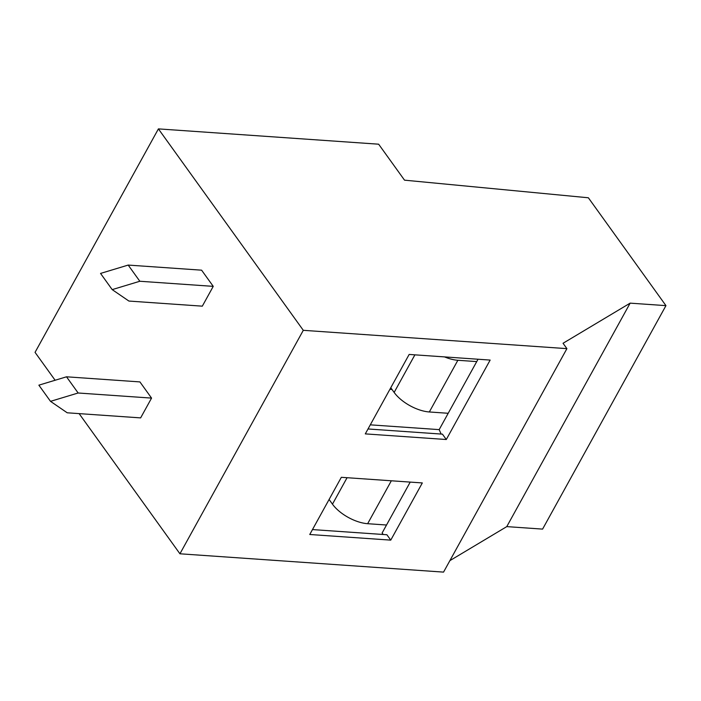 <?xml version="1.0" encoding="UTF-8"?>
<svg xmlns="http://www.w3.org/2000/svg" width="701" height="701" viewBox="0 0 701 701"><rect width="100%" height="100%" fill="white"/><g stroke="black" fill="none" stroke-linecap="round" stroke-linejoin="round"><path stroke-width="1.05" d="M390.755 540.129L309.763 534.495L341.334 477.311L422.326 482.936L390.755 540.129L386.891 534.749L312.48 529.579M390.772 387.749L394.146 392.437A28.452 13.354 -151.1 0 0 429.327 411.969L448.202 413.283M444.53 356.905A28.452 13.354 28.9 0 0 457.858 360.279L476.733 361.593M329.093 499.48L332.467 504.168A28.452 13.354 -151.1 0 0 367.648 523.7L386.523 525.014M370.303 424.841L439.176 429.625L441.104 434.05M410.216 482.095L382.124 532.979L383.21 534.495M449.884 560.642L506.77 526.617L542.592 529.106L665.95 305.636L588.367 197.778L404.521 180.166L378.645 144.196L158.408 128.888L35.05 352.358L55.116 380.249M158.408 128.888L303.296 330.32L566.916 348.642L563.043 343.271L630.138 303.147L506.77 526.617M630.138 303.147L665.95 305.636M566.916 348.642L443.549 572.112L179.938 553.79L79.117 413.616M446.292 439.518L490.148 360.077L409.156 354.443L365.3 433.884L446.292 439.518L442.427 434.147L368.016 428.968M439.176 429.625L478.038 359.236M303.296 330.32L179.938 553.79M213.244 286.358L201.599 270.174L128.187 265.074L139.832 281.259L112.195 289.618L128.905 301.053L202.317 306.162L213.244 286.358L139.832 281.259M151.556 398.098L139.92 381.914L66.507 376.805L78.153 392.998L50.516 401.349L67.217 412.793L140.629 417.892L151.556 398.098L78.153 392.998M391.999 389.458L389.914 389.309M50.516 401.349L38.87 385.164L66.507 376.805M112.195 289.618L100.55 273.425L128.187 265.074M394.146 392.437L414.896 354.846M429.327 411.969L457.858 360.279M332.467 504.168L347.074 477.705M367.648 523.7L391.342 480.781"/></g></svg>
